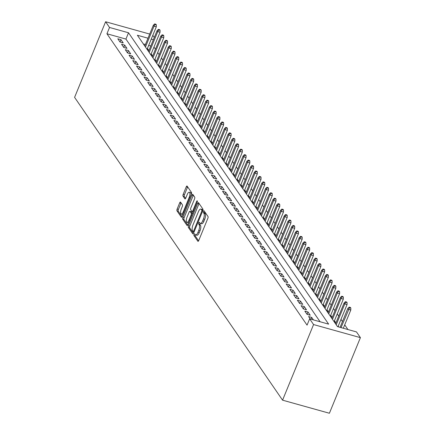 <?xml version="1.0" encoding="UTF-8"?>
<svg xmlns="http://www.w3.org/2000/svg" width="435" height="435" viewBox="0 0 435 435"><rect width="100%" height="100%" fill="white"/><g stroke="black" fill="none" stroke-linecap="round" stroke-linejoin="round"><path stroke-width="0.65" d="M194.053 234.329A0.973 0.364 -74.4 0 0 193.956 235.569L197.854 241.246A1.392 0.522 -74.4 0 0 197.99 241.349A1.392 0.522 -74.4 0 0 198.73 240.544L207.865 218.278A1.392 0.522 -74.4 0 0 208.001 216.51L204.102 210.828A0.973 0.364 -74.4 0 0 204.01 210.757A0.973 0.364 -74.4 0 0 203.488 211.318A0.973 0.364 -74.4 0 0 203.39 212.557L203.895 213.297A4.453 1.669 -74.4 0 1 203.45 218.963L202.688 220.817A4.453 1.669 -74.4 0 1 200.312 223.394A4.453 1.669 -74.4 0 1 199.888 223.068L199.382 222.334A0.973 0.364 -74.4 0 0 199.29 222.258A0.973 0.364 -74.4 0 0 198.773 222.823A0.973 0.364 -74.4 0 0 198.675 224.063L199.181 224.797A4.453 1.669 -74.4 0 1 198.73 230.468L197.968 232.323A4.453 1.669 -74.4 0 1 195.598 234.9A4.453 1.669 -74.4 0 1 195.174 234.568L194.668 233.834A0.973 0.364 -74.4 0 0 194.575 233.764A0.973 0.364 -74.4 0 0 194.053 234.329M195.304 234.726A0.973 0.364 -74.4 0 0 195.223 235.922L198.594 240.832M204.727 211.742A0.973 0.364 -74.4 0 0 204.657 212.911L205.162 213.65L203.895 213.297M200.018 223.22A0.973 0.364 -74.4 0 0 199.942 224.416L200.443 225.151L199.181 224.797M180.563 202.134A1.392 0.522 -74.4 0 0 180.427 202.03A1.392 0.522 -74.4 0 0 179.688 202.84L177.127 209.083A1.392 0.522 -74.4 0 0 176.985 210.855L181.319 217.163A1.392 0.522 -74.4 0 0 181.449 217.266A1.392 0.522 -74.4 0 0 182.189 216.461L191.324 194.195A1.392 0.522 -74.4 0 0 191.465 192.422L187.132 186.115A1.392 0.522 -74.4 0 0 186.996 186.011A1.392 0.522 -74.4 0 0 186.256 186.822L183.162 194.363A1.392 0.522 -74.4 0 0 183.021 196.136L184.875 198.838A1.392 0.522 -74.4 0 0 185.011 198.936A1.392 0.522 -74.4 0 0 185.75 198.132L187.284 194.391A3.725 1.392 -74.4 0 1 189.268 192.237A3.725 1.392 -74.4 0 1 189.247 197.251L183.238 211.91A3.725 1.392 -74.4 0 1 181.254 214.063A3.725 1.392 -74.4 0 1 181.275 209.05L182.276 206.609A1.392 0.522 -74.4 0 0 182.417 204.836L180.563 202.134M320.078 321.753L125.932 39.074L106.945 33.767L109.528 27.47L105.602 21.75L74.592 97.358L282.56 400.167L329.398 413.25L360.408 337.642L356.482 331.921L337.489 326.62L137.378 35.246L148.009 38.215M106.945 33.767L307.056 325.141L309.638 318.839L313.57 324.559L282.56 400.167M188.545 225.711A1.392 0.522 -74.4 0 0 188.404 227.483L192.738 233.791A1.392 0.522 -74.4 0 0 192.868 233.894A1.392 0.522 -74.4 0 0 193.608 233.089L202.743 210.823A1.392 0.522 -74.4 0 0 202.884 209.05L198.55 202.743A1.392 0.522 -74.4 0 0 198.414 202.639A1.392 0.522 -74.4 0 0 197.675 203.444L188.545 225.711L189.807 226.064A1.392 0.522 -74.4 0 0 189.671 227.837L193.472 233.372M187.028 225.477L182.695 219.169A1.392 0.522 -74.4 0 1 182.836 217.397L191.965 195.13A1.392 0.522 -74.4 0 1 192.705 194.325A1.392 0.522 -74.4 0 1 192.841 194.429L194.695 197.131A1.392 0.522 -74.4 0 1 194.554 198.898L190.851 207.93A1.392 0.522 -74.4 0 0 190.709 209.703L191.938 211.492A1.392 0.522 -74.4 0 0 192.074 211.595A1.392 0.522 -74.4 0 0 192.814 210.79L196.669 201.389A0.973 0.364 -74.4 0 1 197.191 200.823A0.973 0.364 -74.4 0 1 197.185 202.139L187.898 224.775A1.392 0.522 -74.4 0 1 187.159 225.58A1.392 0.522 -74.4 0 1 187.028 225.477L187.327 225.558M147.275 49.655L148.536 50.009L147.438 48.41M151.016 55.104L152.277 55.452L151.179 53.858M154.757 60.547L156.018 60.9L154.92 59.307M158.498 65.995L159.754 66.343L158.661 64.75M162.239 71.438L163.495 71.791L162.402 70.198M165.98 76.886L167.236 77.24L166.143 75.641M169.715 82.329L170.977 82.683L169.884 81.089M173.456 87.778L174.718 88.131L173.625 86.538M177.197 93.226L178.459 93.574L177.366 91.981M180.938 98.669L182.2 99.022L181.101 97.429M184.679 104.117L185.941 104.471L184.842 102.872M188.42 109.56L189.682 109.914L188.583 108.32M192.161 115.009L193.417 115.362L192.324 113.769M195.902 120.457L197.158 120.805L196.065 119.212M199.643 125.9L200.899 126.253L199.806 124.66M203.379 131.348L204.64 131.702L203.547 130.103M207.12 136.791L208.381 137.145L207.288 135.551M210.861 142.24L212.122 142.593L211.029 141M214.602 147.688L215.863 148.036L214.765 146.443M218.343 153.131L219.604 153.484L218.506 151.891M222.084 158.579L223.345 158.927L222.247 157.334M225.825 164.022L227.081 164.376L225.988 162.782M229.566 169.471L230.822 169.824L229.729 168.231M233.307 174.919L234.563 175.267L233.47 173.674M237.048 180.362L238.304 180.715L237.211 179.122M240.783 185.81L242.045 186.158L240.952 184.565M244.524 191.253L245.786 191.607L244.693 190.013M248.265 196.702L249.527 197.055L248.428 195.462M252.006 202.15L253.268 202.498L252.169 200.905M255.747 207.593L257.009 207.946L255.91 206.353M259.488 213.041L260.744 213.389L259.651 211.796M263.229 218.484L264.485 218.838L263.392 217.244M266.97 223.933L268.226 224.286L267.133 222.693M270.711 229.381L271.967 229.729L270.875 228.136M274.447 234.824L275.708 235.177L274.615 233.584M278.188 240.272L279.449 240.62L278.356 239.027M281.929 245.715L283.19 246.069L282.092 244.475M285.67 251.164L286.931 251.517L285.833 249.918M289.411 256.612L290.672 256.96L289.574 255.367M293.152 262.055L294.408 262.408L293.315 260.815M296.893 267.503L298.149 267.851L297.056 266.258M300.634 272.946L301.89 273.3L300.797 271.706M304.375 278.395L305.631 278.748L304.538 277.149M308.11 283.843L309.372 284.191L308.279 282.598M311.851 289.286L313.113 289.639L312.02 288.046M315.592 294.734L316.854 295.082L315.756 293.489M319.333 300.177L320.595 300.531L319.497 298.937M323.074 305.626L324.336 305.979L323.238 304.38M326.815 311.068L328.072 311.422L326.979 309.829M330.556 316.517L331.813 316.87L330.72 315.277M334.297 321.965L335.554 322.313L334.461 320.72M338.751 326.968L338.202 326.168M313.434 319.899L311.732 317.425L308.567 316.539L310.269 319.013M304.826 311.09L307.072 314.358L310.237 315.244L307.991 311.977L304.826 311.09M301.085 305.647L303.331 308.915L306.496 309.796L304.25 306.528L301.085 305.647M297.344 300.199L299.59 303.467L302.755 304.353L300.509 301.085L297.344 300.199M293.603 294.756L295.849 298.024L299.014 298.905L296.768 295.637L293.603 294.756M289.862 289.308L292.108 292.576L295.273 293.456L293.032 290.194L289.862 289.308M286.127 283.859L288.367 287.127L291.532 288.013L289.291 284.746L286.127 283.859M282.386 278.416L284.626 281.684L287.791 282.565L285.55 279.297L282.386 278.416M278.645 272.968L280.89 276.236L284.055 277.122L281.809 273.854L278.645 272.968M274.904 267.525L277.149 270.793L280.314 271.674L278.068 268.406L274.904 267.525M271.163 262.077L273.408 265.345L276.573 266.231L274.327 262.963L271.163 262.077M267.422 256.628L269.667 259.896L272.832 260.782L270.586 257.515L267.422 256.628M263.681 251.185L265.926 254.453L269.091 255.334L266.845 252.066L263.681 251.185M259.94 245.737L262.185 249.005L265.35 249.891L263.104 246.623L259.94 245.737M256.199 240.294L258.444 243.562L261.609 244.443L259.369 241.175L256.199 240.294M252.463 234.846L254.703 238.114L257.868 239L255.628 235.732L252.463 234.846M248.722 229.397L250.962 232.665L254.127 233.551L251.887 230.284L248.722 229.397M244.981 223.954L247.227 227.222L250.391 228.103L248.146 224.835L244.981 223.954M241.24 218.506L243.486 221.774L246.65 222.66L244.405 219.392L241.24 218.506M237.499 213.063L239.745 216.331L242.909 217.212L240.664 213.944L237.499 213.063M233.758 207.615L236.004 210.883L239.168 211.769L236.923 208.501L233.758 207.615M230.017 202.166L232.263 205.434L235.427 206.32L233.182 203.053L230.017 202.166M226.276 196.723L228.522 199.991L231.686 200.872L229.441 197.604L226.276 196.723M222.535 191.275L224.781 194.543L227.945 195.429L225.705 192.161L222.535 191.275M218.8 185.832L221.04 189.1L224.204 189.981L221.964 186.713L218.8 185.832M215.059 180.384L217.299 183.652L220.463 184.538L218.223 181.27L215.059 180.384M211.318 174.935L213.563 178.203L216.728 179.089L214.482 175.822L211.318 174.935M207.577 169.492L209.822 172.76L212.987 173.641L210.741 170.373L207.577 169.492M203.836 164.044L206.081 167.312L209.246 168.198L207 164.93L203.836 164.044M200.095 158.601L202.34 161.869L205.505 162.75L203.259 159.482L200.095 158.601M196.354 153.153L198.599 156.421L201.764 157.307L199.518 154.039L196.354 153.153M192.613 147.71L194.858 150.972L198.023 151.858L195.777 148.591L192.613 147.71M188.872 142.261L191.117 145.529L194.282 146.41L192.042 143.142L188.872 142.261M185.136 136.813L187.376 140.081L190.541 140.967L188.301 137.699L185.136 136.813M181.395 131.37L183.635 134.638L186.8 135.519L184.56 132.251L181.395 131.37M177.654 125.922L179.9 129.19L183.064 130.076L180.819 126.808L177.654 125.922M173.913 120.479L176.159 123.741L179.323 124.627L177.078 121.36L173.913 120.479M170.172 115.03L172.418 118.298L175.582 119.179L173.337 115.911L170.172 115.03M166.431 109.582L168.677 112.85L171.841 113.736L169.596 110.468L166.431 109.582M162.69 104.139L164.936 107.407L168.1 108.288L165.855 105.02L162.69 104.139M158.949 98.691L161.195 101.959L164.359 102.845L162.114 99.577L158.949 98.691M155.208 93.248L157.454 96.516L160.618 97.396L158.373 94.129L155.208 93.248M151.472 87.799L153.713 91.067L156.877 91.948L154.637 88.686L151.472 87.799M147.731 82.351L149.972 85.619L153.136 86.505L150.896 83.237L147.731 82.351M143.99 76.908L146.236 80.176L149.401 81.057L147.155 77.789L143.99 76.908M140.249 71.46L142.495 74.728L145.66 75.614L143.414 72.346L140.249 71.46M136.508 66.017L138.754 69.285L141.919 70.165L139.673 66.898L136.508 66.017M132.767 60.568L135.013 63.836L138.178 64.717L135.932 61.455L132.767 60.568M129.026 55.12L131.272 58.388L134.437 59.274L132.191 56.006L129.026 55.12M125.285 49.677L127.531 52.945L130.696 53.826L128.45 50.558L125.285 49.677M121.544 44.229L123.79 47.497L126.955 48.383L124.709 45.115L121.544 44.229M123.214 42.934L120.973 39.667L117.809 38.786L120.049 42.054L123.214 42.934M347.929 329.534L344.716 324.853M342.448 321.557L340.975 319.404M338.713 316.109L337.234 313.961M334.972 310.661L333.493 308.513M331.231 305.218L329.752 303.065M327.49 299.769L326.011 297.622M323.749 294.326L322.27 292.173M320.008 288.878L318.529 286.73M316.267 283.435L314.793 281.282M312.526 277.987L311.052 275.833M308.785 272.538L307.311 270.391M305.049 267.095L303.57 264.942M301.308 261.647L299.829 259.499M297.567 256.204L296.088 254.051M293.826 250.756L292.347 248.602M290.085 245.307L288.606 243.16M286.344 239.864L284.865 237.711M282.603 234.416L281.13 232.268M278.862 228.973L277.389 226.82M275.121 223.525L273.648 221.371M271.386 218.076L269.907 215.929M267.645 212.633L266.166 210.48M263.904 207.185L262.425 205.037M260.163 201.742L258.684 199.589M256.422 196.294L254.943 194.141M252.681 190.845L251.202 188.698M248.94 185.402L247.466 183.249M245.199 179.954L243.725 177.806M241.458 174.511L239.984 172.358M237.722 169.063L236.243 166.915M233.981 163.614L232.502 161.467M230.24 158.171L228.761 156.018M226.499 152.723L225.02 150.575M222.758 147.28L221.279 145.127M219.017 141.832L217.538 139.684M215.276 136.383L213.802 134.236M211.535 130.94L210.061 128.787M207.794 125.492L206.32 123.344M204.058 120.049L202.579 117.896M200.317 114.601L198.838 112.453M196.576 109.152L195.097 107.005M192.835 103.709L191.356 101.556M189.094 98.261L187.615 96.113M185.353 92.818L183.875 90.665M181.612 87.37L180.139 85.222M177.871 81.921L176.398 79.774M174.13 76.478L172.657 74.325M170.395 71.03L168.916 68.882M166.654 65.587L165.175 63.434M162.913 60.139L161.434 57.991M159.172 54.696L157.693 52.543M155.431 49.247L153.952 47.094M150.782 46.012L148.667 45.419M145.42 44.517L143.349 43.935M152.799 35.349L154.273 37.502M149.705 34.066L105.602 21.75M309.638 318.839L328.632 324.14L128.521 32.772L109.528 27.47M313.57 324.559L360.408 337.642M153.365 39.71L151.25 39.123M125.932 39.074L128.521 32.772M311.732 317.425L310.998 319.219M307.991 311.977L307.034 314.309M304.25 306.528L303.293 308.861M300.509 301.085L299.552 303.418M296.768 295.637L295.816 297.97M293.032 290.194L292.075 292.521M289.291 284.746L288.334 287.078M285.55 279.297L284.593 281.63M281.809 273.854L280.852 276.187M278.068 268.406L277.111 270.739M274.327 262.963L273.37 265.29M270.586 257.515L269.629 259.847M266.845 252.066L265.888 254.399M263.104 246.623L262.153 248.956M259.369 241.175L258.412 243.508M255.628 235.732L254.671 238.059M251.887 230.284L250.93 232.616M248.146 224.835L247.189 227.168M244.405 219.392L243.448 221.725M240.664 213.944L239.707 216.277M236.923 208.501L235.966 210.828M233.182 203.053L232.225 205.385M229.441 197.604L228.489 199.937M225.705 192.161L224.748 194.494M221.964 186.713L221.007 189.046M218.223 181.27L217.266 183.597M214.482 175.822L213.525 178.154M210.741 170.373L209.784 172.706M207 164.93L206.043 167.263M203.259 159.482L202.302 161.815M199.518 154.039L198.561 156.366M195.777 148.591L194.826 150.923M192.042 143.142L191.085 145.475M188.301 137.699L187.344 140.032M184.56 132.251L183.603 134.584M180.819 126.808L179.862 129.141M177.078 121.36L176.121 123.692M173.337 115.911L172.38 118.244M169.596 110.468L168.639 112.801M165.855 105.02L164.898 107.353M162.114 99.577L161.162 101.91M158.373 94.129L157.421 96.461M154.637 88.686L153.68 91.013M150.896 83.237L149.939 85.57M147.155 77.789L146.198 80.122M143.414 72.346L142.457 74.679M139.673 66.898L138.716 69.23M135.932 61.455L134.975 63.782M132.191 56.006L131.234 58.339M128.45 50.558L127.493 52.891M124.709 45.115L123.757 47.448M120.973 39.667L120.016 41.999M195.598 234.9L196.865 235.253A4.453 1.669 -74.4 0 0 199.235 232.676L197.968 232.323M200.443 225.151A4.453 1.669 -74.4 0 1 199.997 230.822L199.235 232.676M200.312 223.394L201.579 223.753A4.453 1.669 -74.4 0 0 203.955 221.17L202.688 220.817M205.162 213.65A4.453 1.669 -74.4 0 1 204.716 219.316L203.955 221.17M199.078 203.509A1.392 0.522 -74.4 0 0 198.942 203.797L189.807 226.064M193.042 231.469A0.973 0.364 -74.4 0 0 193.135 231.54A0.973 0.364 -74.4 0 0 193.651 230.98L201.671 211.432A0.973 0.364 -74.4 0 0 201.769 210.192L201.236 209.42A4.453 1.669 -74.4 0 0 200.807 209.088A4.453 1.669 -74.4 0 0 198.436 211.666L192.961 225.025A4.453 1.669 -74.4 0 0 192.509 230.697L193.042 231.469M200.807 209.088L202.074 209.442A4.453 1.669 -74.4 0 1 202.503 209.773L202.895 210.35M187.762 225.064L183.961 219.523L182.695 219.169M193.368 195.195A1.392 0.522 -74.4 0 0 193.232 195.484L184.097 217.75A1.392 0.522 -74.4 0 0 183.961 219.523M187.006 217.299A3.725 1.392 -74.4 0 0 186.99 222.318A3.725 1.392 -74.4 0 0 188.969 220.159L191.09 214.999A1.392 0.522 -74.4 0 0 191.231 213.226L190.003 211.432A1.392 0.522 -74.4 0 0 189.867 211.328A1.392 0.522 -74.4 0 0 189.127 212.139L187.006 217.299M186.99 222.318L188.257 222.671A3.725 1.392 -74.4 0 0 188.806 222.562M190.965 211.704A1.392 0.522 -74.4 0 1 191.134 211.682A1.392 0.522 -74.4 0 1 191.264 211.785L192.493 213.574L191.231 213.226M181.254 214.063L182.521 214.417A3.725 1.392 -74.4 0 0 183.075 214.314M191.204 194.483A3.725 1.392 -74.4 0 0 190.535 192.591L189.268 192.237M187.659 186.887A1.392 0.522 -74.4 0 0 187.523 187.175L184.429 194.717A1.392 0.522 -74.4 0 0 184.288 196.489L185.614 198.42M181.09 202.906A1.392 0.522 -74.4 0 0 180.955 203.194L178.393 209.436A1.392 0.522 -74.4 0 0 178.252 211.209L182.053 216.75M350.817 308.018L350.441 307.469L349.174 307.115L349.55 307.659L350.817 308.018L350.8 310.014L348.522 309.377L347.848 308.399L340.078 327.337M349.55 307.659L341.045 327.609M350.8 310.014L343.324 328.246M347.848 308.399L349.174 307.115M347.076 302.57L346.7 302.026L345.433 301.672L345.809 302.216L347.076 302.57L347.059 304.565L344.781 303.929L344.107 302.95L335.559 323.798M345.809 302.216L344.781 303.929L336.228 324.782M347.059 304.565L337.962 326.75M344.107 302.95L345.433 301.672M343.335 297.121L342.959 296.578L341.692 296.224L342.068 296.768L343.335 297.121L343.318 299.122L341.04 298.486L340.366 297.502L331.818 318.355M342.068 296.768L341.04 298.486L332.487 319.333M343.318 299.122L334.08 321.65M340.366 297.502L341.692 296.224M339.594 291.678L339.218 291.135L337.957 290.781L338.327 291.325L339.594 291.678L339.577 293.674L337.299 293.038L336.625 292.059L328.077 312.906M338.327 291.325L337.299 293.038L328.751 313.885M339.577 293.674L330.339 316.201M336.625 292.059L337.957 290.781M335.853 286.23L335.477 285.686L334.216 285.333L334.586 285.877L335.853 286.23L335.836 288.226L333.558 287.589L332.884 286.611L324.336 307.463M334.586 285.877L333.558 287.589L325.01 308.442M335.836 288.226L326.598 310.759M332.884 286.611L334.216 285.333M332.112 280.787L331.742 280.238L330.475 279.884L330.85 280.434L332.112 280.787L332.095 282.783L329.817 282.146L329.148 281.168L320.595 302.015M330.85 280.434L329.817 282.146L321.269 302.994M332.095 282.783L322.857 305.31M329.148 281.168L330.475 279.884M328.376 275.339L328.001 274.795L326.734 274.442L327.109 274.985L328.376 275.339L328.36 277.334L326.081 276.698L325.407 275.719L316.854 296.567M327.109 274.985L326.081 276.698L317.528 297.551M328.36 277.334L319.116 299.862M325.407 275.719L326.734 274.442M324.635 269.89L324.26 269.347L322.993 268.993L323.368 269.537L324.635 269.89L324.619 271.891L322.34 271.255L321.666 270.271L313.113 291.124M323.368 269.537L322.34 271.255L313.787 292.103M324.619 271.891L315.375 294.419M321.666 270.271L322.993 268.993M320.894 264.447L320.519 263.904L319.252 263.55L319.627 264.094L320.894 264.447L320.878 266.443L318.599 265.807L317.925 264.828L309.372 285.675M319.627 264.094L318.599 265.807L310.046 286.654M320.878 266.443L311.639 288.971M317.925 264.828L319.252 263.55M317.153 258.999L316.778 258.455L315.511 258.102L315.886 258.646L317.153 258.999L317.137 261L314.858 260.358L314.184 259.38L305.631 280.232M315.886 258.646L314.858 260.358L306.305 281.211M317.137 261L307.898 283.528M314.184 259.38L315.511 258.102M313.412 253.556L313.037 253.007L311.77 252.653L312.145 253.203L313.412 253.556L313.396 255.552L311.117 254.915L310.443 253.937L301.895 274.784M312.145 253.203L311.117 254.915L302.564 275.763M313.396 255.552L304.157 278.079M310.443 253.937L311.77 252.653M309.671 248.108L309.296 247.564L308.029 247.21L308.404 247.754L309.671 248.108L309.655 250.103L307.376 249.467L306.702 248.488L298.154 269.336M308.404 247.754L307.376 249.467L298.823 270.32M309.655 250.103L300.416 272.631M306.702 248.488L308.029 247.21M305.93 242.659L305.555 242.116L304.293 241.762L304.663 242.306L305.93 242.659L305.914 244.66L303.635 244.024L302.961 243.04L294.413 263.893M304.663 242.306L303.635 244.024L295.088 264.871M305.914 244.66L296.675 267.188M302.961 243.04L304.293 241.762M302.189 237.216L301.814 236.673L300.552 236.319L300.922 236.863L302.189 237.216L302.173 239.212L299.894 238.576L299.22 237.597L290.672 258.444M300.922 236.863L299.894 238.576L291.347 259.423M302.173 239.212L292.934 261.739M299.22 237.597L300.552 236.319M298.448 231.768L298.078 231.224L296.811 230.871L297.187 231.415L298.448 231.768L298.432 233.769L296.153 233.127L295.485 232.149L286.931 253.001M297.187 231.415L296.153 233.127L287.606 253.98M298.432 233.769L289.193 256.297M295.485 232.149L296.811 230.871M294.707 226.325L294.337 225.776L293.07 225.422L293.446 225.972L294.707 226.325L294.696 228.321L292.412 227.684L291.744 226.706L283.19 247.553M293.446 225.972L292.412 227.684L283.865 248.532M294.696 228.321L285.452 250.848M291.744 226.706L293.07 225.422M290.971 220.877L290.596 220.333L289.329 219.979L289.705 220.523L290.971 220.877L290.955 222.872L288.677 222.236L288.003 221.257L279.449 242.105M289.705 220.523L288.677 222.236L280.124 243.089M290.955 222.872L281.711 245.4M288.003 221.257L289.329 219.979M287.231 215.428L286.855 214.885L285.588 214.531L285.964 215.075L287.231 215.428L287.214 217.429L284.936 216.793L284.262 215.809L275.708 236.662M285.964 215.075L284.936 216.793L276.383 237.641M287.214 217.429L277.976 239.957M284.262 215.809L285.588 214.531M283.489 209.985L283.114 209.442L281.847 209.088L282.223 209.632L283.489 209.985L283.473 211.981L281.195 211.345L280.521 210.366L271.967 231.213M282.223 209.632L281.195 211.345L272.642 232.192M283.473 211.981L274.235 234.508M280.521 210.366L281.847 209.088M279.748 204.537L279.373 203.993L278.106 203.64L278.482 204.184L279.748 204.537L279.732 206.538L277.454 205.902L276.78 204.918L268.232 225.77M278.482 204.184L277.454 205.902L268.901 226.749M279.732 206.538L270.494 229.066M276.78 204.918L278.106 203.64M276.007 199.094L275.632 198.545L274.365 198.191L274.741 198.741L276.007 199.094L275.991 201.09L273.713 200.453L273.039 199.475L264.491 220.322M274.741 198.741L273.713 200.453L265.16 221.301M275.991 201.09L266.753 223.617M273.039 199.475L274.365 198.191M272.267 193.646L271.891 193.102L270.63 192.749L271 193.292L272.267 193.646L272.25 195.641L269.972 195.005L269.298 194.026L260.75 214.874M271 193.292L269.972 195.005L261.424 215.858M272.25 195.641L263.012 218.174M269.298 194.026L270.63 192.749M268.525 188.197L268.15 187.654L266.889 187.3L267.259 187.844L268.525 188.197L268.509 190.198L266.231 189.562L265.557 188.578L257.009 209.431M267.259 187.844L266.231 189.562L257.683 210.409M268.509 190.198L259.271 212.726M265.557 188.578L266.889 187.3M264.784 182.754L264.415 182.211L263.148 181.857L263.523 182.401L264.784 182.754L264.768 184.75L262.49 184.114L261.821 183.135L253.268 203.982M263.523 182.401L262.49 184.114L253.942 204.967M264.768 184.75L255.53 207.277M261.821 183.135L263.148 181.857M261.043 177.306L260.674 176.762L259.407 176.409L259.782 176.953L261.043 177.306L261.033 179.307L258.749 178.671L258.08 177.687L249.527 198.539M259.782 176.953L258.749 178.671L250.201 199.518M261.033 179.307L251.789 201.835M258.08 177.687L259.407 176.409M257.308 171.863L256.933 171.314L255.666 170.96L256.041 171.51L257.308 171.863L257.292 173.859L255.013 173.222L254.339 172.244L245.786 193.091M256.041 171.51L255.013 173.222L246.46 194.07M257.292 173.859L248.048 196.386M254.339 172.244L255.666 170.96M253.567 166.415L253.192 165.871L251.925 165.517L252.3 166.061L253.567 166.415L253.551 168.41L251.272 167.774L250.598 166.795L242.045 187.643M252.3 166.061L251.272 167.774L242.719 188.627M253.551 168.41L244.312 190.943M250.598 166.795L251.925 165.517M249.826 160.966L249.451 160.423L248.184 160.069L248.559 160.613L249.826 160.966L249.81 162.967L247.531 162.331L246.857 161.347L238.304 182.2M248.559 160.613L247.531 162.331L238.978 183.178M249.81 162.967L240.571 185.495M246.857 161.347L248.184 160.069M246.085 155.523L245.71 154.98L244.443 154.626L244.818 155.17L246.085 155.523L246.069 157.519L243.79 156.883L243.116 155.904L234.568 176.751M244.818 155.17L243.79 156.883L235.237 177.736M246.069 157.519L236.83 180.046M243.116 155.904L244.443 154.626M242.344 150.075L241.969 149.531L240.702 149.178L241.077 149.722L242.344 150.075L242.328 152.076L240.049 151.44L239.375 150.456L230.827 171.308M241.077 149.722L240.049 151.44L231.496 172.287M242.328 152.076L233.089 174.604M239.375 150.456L240.702 149.178M238.603 144.632L238.228 144.083L236.966 143.729L237.336 144.279L238.603 144.632L238.587 146.628L236.308 145.991L235.634 145.013L227.086 165.86M237.336 144.279L236.308 145.991L227.761 166.839M238.587 146.628L229.348 169.155M235.634 145.013L236.966 143.729M234.862 139.184L234.487 138.64L233.225 138.286L233.595 138.83L234.862 139.184L234.846 141.179L232.567 140.543L231.893 139.564L223.345 160.412M233.595 138.83L232.567 140.543L224.02 161.396M234.846 141.179L225.607 163.712M231.893 139.564L233.225 138.286M231.121 133.735L230.751 133.192L229.484 132.838L229.859 133.382L231.121 133.735L231.105 135.736L228.826 135.1L228.157 134.116L219.604 154.969M229.859 133.382L228.826 135.1L220.279 155.947M231.105 135.736L221.866 158.264M228.157 134.116L229.484 132.838M227.38 128.292L227.01 127.749L225.743 127.395L226.118 127.939L227.38 128.292L227.369 130.288L225.085 129.652L224.416 128.673L215.863 149.52M226.118 127.939L225.085 129.652L216.538 150.505M227.369 130.288L218.125 152.815M224.416 128.673L225.743 127.395M223.644 122.844L223.269 122.3L222.002 121.947L222.377 122.491L223.644 122.844L223.628 124.845L221.35 124.209L220.675 123.225L212.122 144.077M222.377 122.491L221.35 124.209L212.797 145.056M223.628 124.845L214.384 147.373M220.675 123.225L222.002 121.947M219.903 117.401L219.528 116.857L218.261 116.498L218.636 117.048L219.903 117.401L219.887 119.397L217.609 118.76L216.934 117.782L208.381 138.629M218.636 117.048L217.609 118.76L209.056 139.608M219.887 119.397L210.649 141.924M216.934 117.782L218.261 116.498M216.162 111.953L215.787 111.409L214.52 111.055L214.895 111.599L216.162 111.953L216.146 113.948L213.868 113.312L213.193 112.333L204.64 133.186M214.895 111.599L213.868 113.312L205.315 134.165M216.146 113.948L206.908 136.481M213.193 112.333L214.52 111.055M212.421 106.504L212.046 105.961L210.779 105.607L211.154 106.151L212.421 106.504L212.405 108.505L210.127 107.869L209.452 106.89L200.905 127.738M211.154 106.151L210.127 107.869L201.574 128.716M212.405 108.505L203.167 131.033M209.452 106.89L210.779 105.607M208.68 101.061L208.305 100.518L207.038 100.164L207.413 100.708L208.68 101.061L208.664 103.057L206.386 102.421L205.711 101.442L197.164 122.289M207.413 100.708L206.386 102.421L197.833 123.274M208.664 103.057L199.426 125.584M205.711 101.442L207.038 100.164M204.939 95.613L204.564 95.069L203.303 94.716L203.672 95.26L204.939 95.613L204.923 97.614L202.645 96.978L201.97 95.994L193.423 116.846M203.672 95.26L202.645 96.978L194.097 117.825M204.923 97.614L195.685 120.142M201.97 95.994L203.303 94.716M201.198 90.17L200.823 89.626L199.562 89.273L199.931 89.817L201.198 90.17L201.182 92.166L198.904 91.529L198.229 90.551L189.682 111.398M199.931 89.817L198.904 91.529L190.356 112.377M201.182 92.166L191.944 114.693M198.229 90.551L199.562 89.273M197.457 84.722L197.088 84.178L195.821 83.824L196.196 84.368L197.457 84.722L197.441 86.717L195.163 86.081L194.494 85.102L185.941 105.955M196.196 84.368L195.163 86.081L186.615 106.934M197.441 86.717L188.203 109.25M194.494 85.102L195.821 83.824M193.716 79.279L193.347 78.73L192.08 78.376L192.455 78.92L193.716 79.279L193.706 81.274L191.422 80.638L190.753 79.659L182.2 100.507M192.455 78.92L191.422 80.638L182.874 101.485M193.706 81.274L184.462 103.802M190.753 79.659L192.08 78.376M189.981 73.83L189.606 73.287L188.339 72.933L188.714 73.477L189.981 73.83L189.964 75.826L187.686 75.19L187.012 74.211L178.459 95.058M188.714 73.477L187.686 75.19L179.133 96.043M189.964 75.826L180.721 98.353M187.012 74.211L188.339 72.933M186.24 68.382L185.865 67.838L184.598 67.485L184.973 68.029L186.24 68.382L186.224 70.383L183.945 69.747L183.271 68.763L174.718 89.615M184.973 68.029L183.945 69.747L175.392 90.594M186.224 70.383L176.985 92.911M183.271 68.763L184.598 67.485M182.499 62.939L182.124 62.395L180.857 62.042L181.232 62.586L182.499 62.939L182.482 64.935L180.204 64.298L179.53 63.32L170.977 84.167M181.232 62.586L180.204 64.298L171.651 85.146M182.482 64.935L173.244 87.462M179.53 63.32L180.857 62.042M178.758 57.491L178.383 56.947L177.116 56.593L177.491 57.137L178.758 57.491L178.742 59.486L176.463 58.85L175.789 57.871L167.241 78.724M177.491 57.137L176.463 58.85L167.91 79.703M178.742 59.486L169.503 82.019M175.789 57.871L177.116 56.593M175.017 52.048L174.642 51.499L173.375 51.145L173.75 51.694L175.017 52.048L175 54.043L172.722 53.407L172.048 52.428L163.5 73.276M173.75 51.694L172.722 53.407L164.169 74.254M175 54.043L165.762 76.571M172.048 52.428L173.375 51.145M171.276 46.599L170.901 46.056L169.639 45.702L170.009 46.246L171.276 46.599L171.259 48.595L168.981 47.959L168.307 46.98L159.759 67.827M170.009 46.246L168.981 47.959L160.433 68.812M171.259 48.595L162.021 71.123M168.307 46.98L169.639 45.702M167.535 41.151L167.16 40.607L165.898 40.254L166.268 40.798L167.535 41.151L167.518 43.152L165.24 42.516L164.566 41.532L156.018 62.384M166.268 40.798L165.24 42.516L156.692 63.363M167.518 43.152L158.28 65.68M164.566 41.532L165.898 40.254M163.794 35.708L163.424 35.164L162.157 34.811L162.532 35.355L163.794 35.708L163.777 37.704L161.499 37.067L160.83 36.089L152.277 56.936M162.532 35.355L161.499 37.067L152.951 57.915M163.777 37.704L154.539 60.231M160.83 36.089L162.157 34.811M160.053 30.26L159.683 29.716L158.416 29.362L158.791 29.906L160.053 30.26L160.042 32.261L157.758 31.619L157.089 30.64L148.536 51.493M158.791 29.906L157.758 31.619L149.21 52.472M160.042 32.261L150.798 54.788M157.089 30.64L158.416 29.362M156.317 24.817L155.942 24.268L154.675 23.914L155.05 24.463L156.317 24.817L156.301 26.812L154.023 26.176L153.348 25.197L144.795 46.045M155.05 24.463L154.023 26.176L145.469 47.023M156.301 26.812L147.057 49.34M153.348 25.197L154.675 23.914M195.223 235.922L193.956 235.569M204.657 212.911L203.39 212.557M199.942 224.416L198.675 224.063M199.997 230.822L198.73 230.468M204.716 219.316L203.45 218.963M198.159 241.333L197.854 241.246M198.942 203.797L197.675 203.444M193.037 233.872L192.738 233.791M189.671 227.837L188.404 227.483M194.146 231.779L193.254 231.529M194.391 231.186L193.651 230.98M202.405 211.638L201.671 211.432M202.857 210.496L201.769 210.192M202.503 209.773L201.236 209.42M184.097 217.75L182.836 217.397M193.232 195.484L191.965 195.13M193.553 210.997L192.814 210.79M197.343 201.579L196.669 201.389M189.709 220.366L188.969 220.159M191.824 215.2L191.09 214.999M191.264 211.785L190.003 211.432M183.972 212.117L183.238 211.91M189.986 197.457L189.247 197.251M185.174 198.92L184.875 198.838M184.288 196.489L183.021 196.136M184.429 194.717L183.162 194.363M187.523 187.175L186.256 186.822M181.618 217.25L181.319 217.163M178.252 211.209L176.985 210.855M178.393 209.436L177.127 209.083M180.955 203.194L179.688 202.84M194.13 231.822L193.135 231.54M193.178 211.905L192.074 211.595M191.134 211.682L189.867 211.328"/></g></svg>
